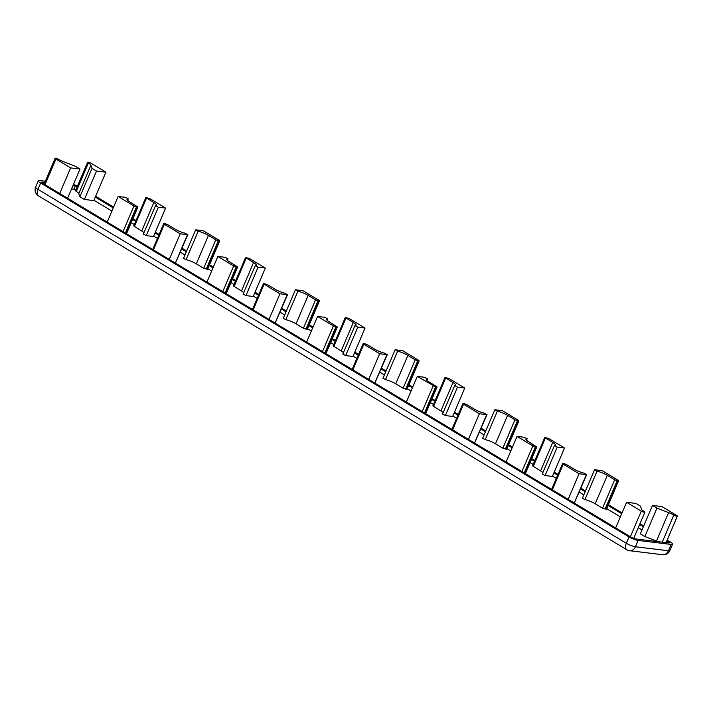 <?xml version="1.0" encoding="UTF-8"?>
<svg xmlns="http://www.w3.org/2000/svg" width="713" height="713" viewBox="0 0 713 713"><rect width="100%" height="100%" fill="white"/><g stroke="black" fill="none" stroke-linecap="round" stroke-linejoin="round"><path stroke-width="1.07" d="M667.163 540.062L670.273 541.933A7.005 1.408 -156.9 0 1 672.6 544.188A7.005 1.408 -156.9 0 1 671.138 544.438L638.135 540.436A7.005 1.408 -156.9 0 1 629.026 536.942L40.668 183.045A7.005 1.408 -156.9 0 1 38.342 180.799A7.005 1.408 -156.9 0 1 39.803 180.549L45.365 181.227M95.622 196.289L113.599 207.1M132.912 218.713L136.014 220.584M155.327 232.197L159.124 234.479M182.029 248.258L186.628 251.029M209.524 264.799L213.321 267.081M232.634 278.703L235.736 280.565M255.049 292.178L258.846 294.46M281.751 308.239L286.35 311.011M309.246 324.78L313.043 327.062M332.356 338.684L335.458 340.547M354.771 352.169L358.559 354.441M381.464 368.22L386.063 370.983M408.968 384.762L412.756 387.043M432.069 398.656L435.18 400.528M454.484 412.141L458.281 414.422M481.186 428.201L485.785 430.964M508.69 444.743L512.478 447.024M531.791 458.637L534.902 460.509M554.206 472.122L558.003 474.403M580.908 488.182L585.507 490.945M608.412 504.724L622.048 512.932M639.971 523.707L643.714 525.962M73.368 184.631A7.005 1.408 -156.9 0 1 77.53 185.915M263.863 283.569L264.095 284.255L279.933 293.783L287.196 294.665L285.04 293.221A8.583 1.729 -156.9 0 1 274.755 289.086L267.402 284.656L263.863 283.569M269.006 319.397L279.933 293.783M287.562 294.603L275.138 323.087M118.135 196.467L133.964 205.986L137.903 207.002L129.909 201.966A8.583 1.729 -156.9 0 1 127.066 199.203A8.583 1.729 -156.9 0 1 128.135 198.847L125.408 197.341L118.135 196.467L107.208 222.082M127.547 200.219L128.135 198.847M149.783 198.562L145.844 197.546L153.839 202.581A8.583 1.729 -156.9 0 1 156.682 205.335A8.583 1.729 -156.9 0 1 155.621 205.692L158.348 207.198L165.612 208.08L149.783 198.562M144.008 232.67A8.583 1.729 23.1 0 0 141.718 231.003L133.723 225.968L145.844 197.537M165.612 208.08L153.491 236.502L146.227 235.62L143.5 234.114M318.818 300.226L302.989 290.708L295.717 289.826L297.882 291.269A8.583 1.729 -156.9 0 1 308.168 295.405L315.52 299.834L319.059 300.922L318.818 300.226M319.46 300.85L307.339 329.272L303.399 328.256L296.047 323.827A8.583 1.729 23.1 0 0 285.761 319.682L283.23 318.31L295.351 289.888M285.761 319.682L297.882 291.269M187.474 234.684L185.318 233.24A8.583 1.729 -156.9 0 1 175.033 229.096L167.68 224.675L165.175 223.713L163.74 223.659L164.373 224.274L180.211 233.802L187.474 234.684L175.362 263.079M187.84 234.622L175.416 263.106M169.284 259.416L180.211 233.802M219.096 240.245L203.267 230.727L195.995 229.844L198.161 231.279A8.583 1.729 -156.9 0 1 208.446 235.424L215.798 239.853L219.337 240.941L219.096 240.245M219.738 240.869L207.617 269.291L203.677 268.275L196.325 263.846A8.583 1.729 23.1 0 0 186.04 259.701L183.508 258.329L195.629 229.907M186.04 259.701L198.161 231.279M357.792 327.16L365.056 328.042L349.227 318.524L345.288 317.508L353.283 322.543A8.583 1.729 -156.9 0 1 356.126 325.306A8.583 1.729 -156.9 0 1 355.065 325.654L357.792 327.16L345.662 355.582L342.935 354.076M365.056 328.042L352.935 356.464L345.662 355.582M343.452 352.641A8.583 1.729 23.1 0 0 341.162 350.965L333.167 345.93L345.288 317.499M249.505 258.543L245.566 257.527L253.561 262.562A8.583 1.729 -156.9 0 1 256.404 265.325A8.583 1.729 -156.9 0 1 255.343 265.673L258.07 267.179L265.334 268.061L249.505 258.543M243.73 292.651A8.583 1.729 23.1 0 0 241.44 290.984L233.445 285.949L245.566 257.518M265.334 268.061L253.213 296.483L245.949 295.601L243.222 294.095M229.631 261.947A8.583 1.729 -156.9 0 1 226.787 259.184A8.583 1.729 -156.9 0 1 227.857 258.828L225.13 257.322L217.857 256.448L233.686 265.967L237.625 266.983L229.631 261.947M227.269 260.2L227.857 258.828M206.93 282.063L217.857 256.448M317.579 316.429L333.408 325.948L337.347 326.964L329.353 321.928A8.583 1.729 -156.9 0 1 326.509 319.166A8.583 1.729 -156.9 0 1 327.579 318.809L324.852 317.312L317.579 316.429L306.652 342.044M326.991 320.182L327.579 318.809M435.634 386.892L417.292 376.402L424.565 377.284L427.292 378.79A8.583 1.729 23.1 0 0 426.231 379.147A8.583 1.729 23.1 0 0 429.074 381.901L437.069 386.945L435.634 386.892L424.52 412.943M406.365 402.025L417.292 376.402M426.713 380.163L427.292 378.79M579.09 473.726L563.261 464.199L562.619 463.584L564.054 463.637L566.559 464.6L573.912 469.02A8.583 1.729 23.1 0 0 584.197 473.165L586.362 474.6L579.09 473.726L568.163 499.341M586.728 474.537L574.295 503.03M617.984 480.17L618.617 480.794L617.182 480.731L614.677 479.769L607.324 475.348A8.583 1.729 23.1 0 0 597.039 471.204L594.883 469.769L602.146 470.651L617.984 480.17M618.617 480.794L606.496 509.216L602.556 508.191L595.203 503.77A8.583 1.729 23.1 0 0 584.918 499.626L597.039 471.204M584.918 499.626L582.387 498.253L594.517 469.831M448.949 378.496L464.778 388.024L457.505 387.141L454.778 385.635A8.583 1.729 23.1 0 0 455.848 385.278A8.583 1.729 23.1 0 0 452.996 382.524L445.01 377.48L448.949 378.496M442.657 414.057L445.384 415.563L452.657 416.445L464.778 388.024M443.165 412.613A8.583 1.729 23.1 0 0 440.875 410.946L432.88 405.902L445.01 377.48M524.287 437.265L527.014 438.771A8.583 1.729 23.1 0 0 525.953 439.128A8.583 1.729 23.1 0 0 528.796 441.882L536.791 446.926L532.852 445.91L517.014 436.383L524.287 437.265M526.435 440.144L527.014 438.771M506.087 462.006L517.014 436.383M548.671 438.486L564.5 448.005L557.227 447.122L554.5 445.616A8.583 1.729 23.1 0 0 555.57 445.26A8.583 1.729 23.1 0 0 552.718 442.506L544.732 437.461L548.671 438.486M542.379 474.038L545.106 475.544L552.379 476.427L564.5 448.005M542.887 472.594A8.583 1.729 23.1 0 0 540.597 470.928L532.602 465.883L544.732 437.461M395.439 349.807L402.702 350.689L418.54 360.208L419.173 360.831L417.738 360.769L415.233 359.807L407.881 355.386A8.583 1.729 23.1 0 0 397.596 351.242L395.439 349.807M419.173 360.831L407.052 389.253L403.112 388.228L395.76 383.808A8.583 1.729 23.1 0 0 385.475 379.664L397.596 351.242M385.475 379.664L382.943 378.291L395.073 349.869M518.262 420.189L518.895 420.813L517.46 420.75L514.955 419.788L507.603 415.367A8.583 1.729 23.1 0 0 497.317 411.223L495.161 409.788L502.424 410.67L518.262 420.189M518.895 420.813L506.774 449.235L502.834 448.21L495.482 443.789A8.583 1.729 23.1 0 0 485.196 439.645L497.317 411.223M485.196 439.645L482.665 438.272L494.795 409.85M474.19 409.039A8.583 1.729 23.1 0 0 484.475 413.184L486.64 414.618L479.368 413.745L463.539 404.218L462.897 403.603L464.332 403.656L466.837 404.619L474.19 409.039M487.006 414.556L474.573 443.049M468.441 439.36L479.368 413.745M379.646 353.755L363.817 344.236L363.175 343.621L364.61 343.675L367.115 344.637L374.468 349.058A8.583 1.729 23.1 0 0 384.753 353.202L386.918 354.637L379.646 353.755L368.719 379.378M387.284 354.575L374.851 383.068M55.926 159.044A2.362 0.472 -156.9 0 1 55.142 158.286A2.362 0.472 -156.9 0 1 56.47 158.393A2.362 0.472 -156.9 0 1 58.707 159.382A7.709 1.551 23.1 0 0 63.894 161.86L75.533 166.334L80.025 169.034L70.64 167.894L55.926 159.044L44.999 184.667M65.846 197.207L67.895 197.456L80.025 169.034M59.714 193.517L70.64 167.894M640.461 506.132L641.557 509.323A7.709 1.551 23.1 0 0 644.089 511.479A2.362 0.472 -156.9 0 1 644.864 512.237A2.362 0.472 -156.9 0 1 643.536 512.13A2.362 0.472 -156.9 0 1 641.299 511.141L626.584 502.291L635.969 503.431L640.461 506.132M615.658 527.914L626.584 502.291M676.566 515.41A2.362 0.472 -156.9 0 1 677.35 516.167A2.362 0.472 -156.9 0 1 676.022 516.06A2.362 0.472 -156.9 0 1 673.785 515.08A7.709 1.551 23.1 0 0 668.607 512.594L656.958 508.128L652.475 505.428L661.86 506.569L676.566 515.41M658.019 541.648A7.709 1.551 23.1 0 0 656.477 541.015L644.837 536.55L656.958 508.128M644.837 536.55L640.345 533.85L652.475 505.428M91.202 163.322L105.907 172.163L96.522 171.031L92.039 168.33L90.934 165.14A7.709 1.551 23.1 0 0 88.412 162.974A2.362 0.472 -156.9 0 1 87.628 162.225A2.362 0.472 -156.9 0 1 88.965 162.332A2.362 0.472 -156.9 0 1 91.202 163.322M96.522 171.031L84.401 199.453L93.786 200.585L105.907 172.163M84.401 199.453L79.909 196.752L92.039 168.33M79.909 196.752L78.813 193.562A7.709 1.551 23.1 0 0 76.282 191.396A2.362 0.472 -156.9 0 1 75.507 190.647L87.628 162.225M666.824 540.855L668.215 541.684A3.503 0.704 -156.9 0 1 669.373 542.816A3.503 0.704 -156.9 0 1 668.642 542.941L635.639 538.939A3.503 0.704 -156.9 0 1 631.085 537.192L42.727 183.294A3.503 0.704 -156.9 0 1 41.568 182.172A3.503 0.704 -156.9 0 1 42.299 182.047L44.874 182.359M72.886 185.754L75.302 186.048A3.503 0.704 -156.9 0 1 77.245 186.574M75.899 189.729A3.503 0.704 23.1 0 0 73.956 189.203L71.541 188.909M95.284 197.073L113.26 207.893M132.573 219.506L135.684 221.378M154.988 232.991L158.785 235.272M181.69 249.051L186.289 251.814M209.194 265.592L212.982 267.874M232.295 279.487L235.406 281.359M254.71 292.972L258.507 295.253M281.412 309.032L286.011 311.795M308.916 325.574L312.704 327.855M332.017 339.468L335.128 341.34M354.432 352.953L358.22 355.234M381.125 369.004L385.724 371.776M408.629 385.555L412.426 387.827M431.73 399.449L434.841 401.312M454.154 412.934L457.942 415.216M480.847 428.985L485.446 431.757M508.351 445.536L512.148 447.817M531.452 459.43L534.563 461.293M553.876 472.915L557.664 475.197M580.569 488.966L585.168 491.738M608.073 505.517L621.709 513.716M639.632 524.501L643.376 526.747M642.03 529.911L638.287 527.656M620.363 516.88L606.727 508.672M583.822 494.893L579.223 492.13M556.318 478.352L552.53 476.07M533.217 464.457L530.107 462.585M510.793 450.972L507.005 448.691M484.1 434.912L479.501 432.149M456.596 418.371L452.808 416.089M433.495 404.476L430.385 402.604M411.071 390.991L407.283 388.71M384.378 374.931L379.779 372.168M356.874 358.389L353.087 356.108M333.773 344.495L330.672 342.623M311.358 331.01L307.57 328.729M284.665 314.95L280.066 312.187M257.161 298.408L253.365 296.127M234.051 284.514L230.95 282.642M211.636 271.029L207.848 268.748M184.943 254.969L180.344 252.206M157.439 238.427L153.643 236.146M134.338 224.533L131.228 222.661M111.914 211.048L93.938 200.237M662.618 554.714A7.005 5.642 -83.1 0 0 668.446 550.757L635.443 546.755A7.005 5.642 96.9 0 1 629.615 550.712L662.618 554.714A7.005 7.005 0 0 0 669.908 550.507A7.005 1.408 -156.9 0 1 668.446 550.757L671.138 544.438M626.843 549.759A7.005 3.913 -59 0 1 626.335 543.253L37.976 189.364A7.005 3.913 121 0 0 38.484 195.87L626.843 549.759A7.005 7.005 0 0 0 629.615 550.712M638.135 540.436L635.443 546.755A7.005 1.408 -156.9 0 1 626.335 543.253L629.026 536.942M40.668 183.045L37.976 189.364A7.005 1.408 -156.9 0 1 35.65 187.118A7.005 7.005 0 0 0 38.484 195.87M253.168 309.879L264.095 284.255M275.084 323.06L287.196 294.665M123.037 231.6L133.964 205.986M125.363 232.999L136.468 206.948M126.228 233.516L137.502 207.073M134.365 226.582L146.486 198.161M141.718 231.003L153.839 202.581M146.227 235.62L158.348 207.198M296.047 323.827L308.168 295.405M303.399 328.256L315.52 299.834M305.904 329.219L318.025 300.797M306.938 329.344L319.059 300.922M153.447 249.898L164.373 224.274M196.325 263.846L208.446 235.424M203.677 268.275L215.798 239.853M206.182 269.238L218.303 240.816M207.216 269.362L219.337 240.941M333.809 346.545L345.93 318.123M341.162 350.965L353.283 322.543M234.087 286.564L246.208 258.142M241.44 290.984L253.561 262.562M245.949 295.601L258.07 267.179M222.759 291.59L233.686 265.967M225.085 292.981L236.19 266.929M225.95 293.498L237.224 267.054M322.481 351.571L333.408 325.948M324.807 352.962L335.912 326.911M325.663 353.479L336.946 327.035M422.203 411.544L433.13 385.929M425.385 413.46L436.668 387.016M552.334 489.822L563.261 464.199M574.25 503.004L586.362 474.6M606.095 509.278L618.216 480.856M605.061 509.153L617.182 480.731M602.556 508.191L614.677 479.769M595.203 503.77L607.324 475.348M445.384 415.563L457.505 387.141M440.875 410.946L452.996 382.524M433.522 406.526L445.643 378.104M525.107 473.441L536.39 446.998M524.242 472.924L535.356 446.873M521.925 471.525L532.852 445.91M545.106 475.544L557.227 447.122M540.597 470.928L552.718 442.506M533.244 466.507L545.365 438.085M406.651 389.316L418.772 360.894M405.617 389.191L417.738 360.769M403.112 388.228L415.233 359.807M395.76 383.808L407.881 355.386M506.373 449.297L518.494 420.875M505.339 449.172L517.46 420.75M502.834 448.21L514.955 419.788M495.482 443.789L507.603 415.367M474.528 443.023L486.64 414.618M452.612 429.841L463.539 404.218M352.89 369.86L363.817 344.236M374.806 383.041L386.918 354.637M630.372 536.755L641.299 511.141M662.234 542.165L673.785 515.08M656.477 541.015L668.607 512.594M78.813 193.562L90.934 165.14M76.282 191.396L88.412 162.974M41.987 182.786L42.299 182.047M73.956 189.203L75.302 186.048M667.725 542.825L668.215 541.684M669.908 550.507L672.6 544.188M263.462 283.64L252.455 309.442M137.903 207.002L126.522 233.695M128.269 198.784L127.618 200.291M155.487 205.763L143.366 234.185M163.74 223.659L152.734 249.461M354.931 325.725L342.81 354.147M255.209 265.744L243.088 294.166M227.991 258.766L227.34 260.272M237.625 266.983L226.244 293.676M337.347 326.964L325.966 353.657M327.713 318.747L327.062 320.253M426.784 380.234L427.426 378.728M425.679 413.638L437.069 386.945M551.612 489.385L562.619 463.584M442.523 414.128L454.644 385.706M526.506 440.215L527.148 438.709M525.401 473.619L536.791 446.926M542.245 474.109L554.366 445.687M451.89 429.404L462.897 403.603M352.169 369.423L363.175 343.621M44.117 184.132L55.142 158.286M633.697 538.413L644.864 512.237M666.067 542.629L677.35 516.167M35.65 187.118L38.342 180.799"/></g></svg>
